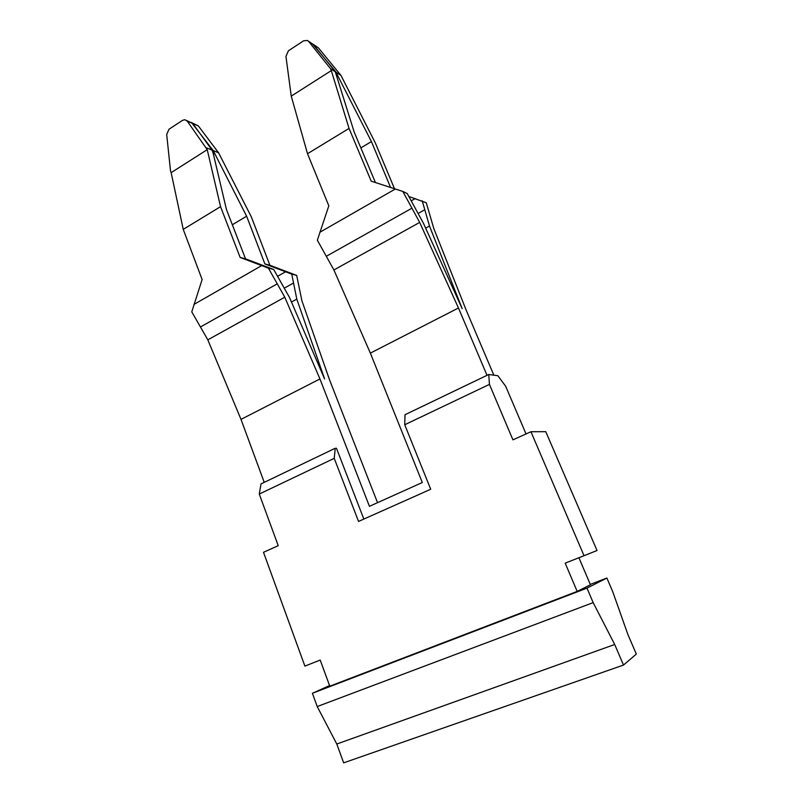 <?xml version="1.0" encoding="UTF-8"?>
<svg xmlns="http://www.w3.org/2000/svg" width="803" height="803" viewBox="0 0 803 803"><rect width="100%" height="100%" fill="white"/><g stroke="black" fill="none" stroke-linecap="round" stroke-linejoin="round"><path stroke-width="1.2" d="M330.555 68.747L331.308 70.604L291.248 96.129L285.948 56.421L288.438 50.78L303.614 40.802L307.419 40.471L308.713 41.495L330.555 68.747L335.273 71.758L313.561 44.697L308.713 41.495M308.312 41.063L313.561 44.697M335.273 71.758L354.223 132.154L375.423 182.532M312.307 43.703L336.296 72.411L340.924 75.352L318.41 47.889L313.23 44.316M340.924 75.352L375.302 142.864L394.474 188.705M360.858 147.903L371.428 141.579L390.569 187.44M336.889 76.004L337.641 75.532L371.428 141.579M336.296 72.411L337.641 75.532M408.697 196.434L426.263 202.747L433.831 228.574L466.172 310.139L493.855 375.182M191.435 122.427L213.217 150.583L246.631 216.208L264.88 263.926L291.75 274.134L296.799 299.107L324.613 378.976L289.522 297.522L273.713 269.487L268.413 268.122L284.774 297.2L319.935 378.946L369.44 506.322L422.308 482.523L370.364 353.119L458.463 307.991L487.019 375.322M291.248 96.129L307.509 153.714L328.818 205.819L317.356 240.197L333.897 269.969L370.364 353.119M307.509 153.714L349.044 128.42L371.197 181.167L402.835 191.445L419.688 222.431L458.463 307.991M402.835 191.445L407.241 193.573L423.512 223.425L462.177 308.653L429.495 226.034L422.197 200.78M319.935 378.946L241 419.377L264.237 482.352M336.447 448.204L363.839 519.079M291.75 274.134L296.668 275.399L301.958 300.934L329.531 379.799L377.53 502.678M213.217 150.583L218.577 152.771L251.319 216.82L269.878 265.241L296.668 275.399M264.88 263.926L269.878 265.241M246.631 216.208L232.338 224.75M192.308 122.969L198.341 125.941L218.577 152.771M214.421 153.584L213.407 154.226M331.308 70.604L349.044 128.42M207.234 149.659L171.149 172.655L170.517 170.878L166.703 134.563L168.971 129.263L182.662 120.269L184.891 119.737L187.229 121.112L207.234 149.659L220.544 206.662L183.245 229.377L202.125 279.544L191.766 311.835L207.816 339.85L241 419.377M273.713 269.487L245.537 258.847L226.466 209.573L213.136 153.072L212.032 150.101L206.572 147.872M268.413 268.122L261.698 265.602L193.975 304.417M220.544 206.662L240.137 257.432L245.537 258.847M240.137 257.432L261.698 265.602M171.149 172.655L183.245 229.377M186.708 120.53L192.78 123.521L212.032 150.101M336.798 744.03L614.707 644.488L593.166 602.621L317.215 706.55L336.798 744.03L343.654 762.85L623.489 665.065L614.707 644.488M623.489 665.065L636.327 654.084L627.896 634.511L612.699 591.57L606.867 578.04L590.285 584.403M317.215 706.55L312.397 693.28L586.993 588.127L593.166 602.621M586.993 588.127L606.867 578.04M312.397 693.28L329.561 685.571M530.934 431.743L584.032 555.706L597.03 550.517L545.769 431.683L530.934 431.743L512.936 439.853L489.428 384.396L488.766 374.489L405.013 414.729L404.732 424.747L430.709 489.258L358.539 521.438L334.229 458.342L335.242 448.245L261.025 483.898L259.269 494.056L278.219 545.669L263.504 552.303L304.889 666.109L320.196 660.056L329.792 686.194L577.176 591.42L590.436 584.755L578.903 557.734M577.176 591.42L565.192 563.154L584.032 555.706M404.732 424.747L489.428 384.396M259.269 494.056L334.229 458.342M526.035 433.951L505.649 386.223L497.85 375.724L488.766 374.489M313.652 44.747L318.41 47.889M411.146 200.88L415.261 198.562M326.379 256.247L412.009 208.148M319.845 232.278L395.357 188.996M425.65 228.152L429.495 226.034M418.453 213.287L424.667 209.824M333.897 269.969L419.688 222.431M285.617 271.775L277.487 276.373M198.341 125.941L192.881 123.572M293.366 283.098L284.764 287.906M296.799 299.107L291.469 302.038M284.774 297.2L207.816 339.85M277.336 283.79L200.539 326.921M187.229 121.112L192.78 123.521"/></g></svg>
